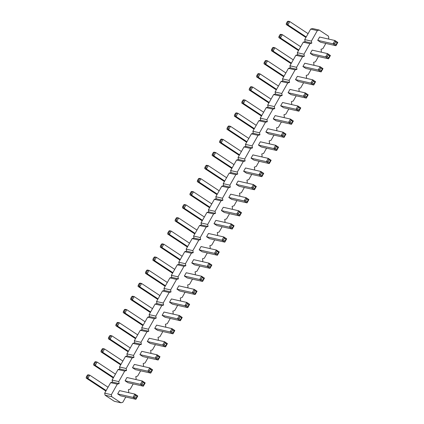 <?xml version="1.0" encoding="UTF-8"?>
<svg xmlns="http://www.w3.org/2000/svg" width="424" height="424" viewBox="0 0 424 424"><rect width="100%" height="100%" fill="white"/><g stroke="black" fill="none" stroke-linecap="round" stroke-linejoin="round"><path stroke-width="0.64" d="M325.844 43.423L322.871 48.681L321.01 49.221L321.413 51.256L320.931 52.11M111.745 396.716L111.342 394.686L117.294 384.165L119.155 383.625L112.498 382.114L110.638 382.655L104.686 393.175L105.088 395.205L114.31 401.29L120.967 402.8L111.745 396.716L105.088 395.205M125.801 397.002L122.828 402.254L120.967 402.8M133.21 383.906L130.237 389.163L128.377 389.704L128.779 391.739L128.297 392.592M140.62 370.809L137.646 376.067L135.786 376.607L136.189 378.643L135.707 379.496M148.029 357.713L145.056 362.971L143.195 363.511L143.598 365.546L143.116 366.4M155.438 344.622L152.465 349.874L150.605 350.42L151.008 352.45L150.525 353.309M162.848 331.526L159.874 336.778L158.014 337.324L158.417 339.359L157.929 340.212M170.257 318.429L167.284 323.682L165.424 324.228L165.826 326.263L165.339 327.116M177.667 305.333L174.693 310.591L172.833 311.131L173.231 313.166L172.748 314.02M185.076 292.237L182.103 297.494L180.242 298.035L180.64 300.07L180.158 300.923M192.485 279.14L189.512 284.398L187.652 284.939L188.049 286.974L187.567 287.827M199.889 266.049L196.916 271.302L195.061 271.848L195.459 273.877L194.976 274.736M207.299 252.953L204.326 258.205L202.471 258.751L202.868 260.787L202.386 261.64M214.708 239.857L211.735 245.109L209.875 245.655L210.278 247.69L209.795 248.543M222.118 226.761L219.144 232.018L217.284 232.559L217.687 234.594L217.205 235.447M229.527 213.664L226.554 218.922L224.694 219.462L225.096 221.498L224.614 222.351M236.937 200.568L233.963 205.826L232.103 206.366L232.506 208.401L232.023 209.255M244.346 187.477L241.373 192.729L239.512 193.275L239.915 195.305L239.433 196.164M251.755 174.381L248.782 179.633L246.922 180.179L247.325 182.214L246.842 183.067M259.165 161.284L256.191 166.537L254.331 167.083L254.734 169.118L254.252 169.971M266.574 148.188L263.601 153.446L261.74 153.986L262.143 156.021L261.661 156.875M273.984 135.092L271.01 140.349L269.15 140.89L269.553 142.925L269.065 143.778M281.393 121.995L278.42 127.253L276.559 127.794L276.962 129.829L276.474 130.682M288.802 108.904L285.829 114.157L283.969 114.703L284.366 116.733L283.884 117.591M296.212 95.808L293.238 101.06L291.378 101.606L291.776 103.642L291.293 104.495M303.616 82.712L300.643 87.964L298.788 88.51L299.185 90.545L298.703 91.398M311.025 69.615L308.052 74.873L306.197 75.414L306.594 77.449L306.112 78.302M318.435 56.519L315.461 61.777L313.601 62.317L314.004 64.353L313.522 65.206M119.155 383.625L118.752 381.589L124.704 371.069L126.564 370.528L126.161 368.493L132.113 357.978L133.973 357.432L133.571 355.397L139.523 344.882L141.383 344.336L140.98 342.301L146.932 331.785L148.792 331.239L148.389 329.204L154.341 318.689L156.202 318.143L155.799 316.113L161.751 305.593L163.611 305.052L163.208 303.017L169.16 292.496L171.02 291.956L170.618 289.921L176.57 279.405L178.424 278.86L178.027 276.824L183.979 266.309L185.834 265.763L185.436 263.728L191.383 253.213L193.243 252.667L192.846 250.632L198.792 240.117L200.653 239.571L200.255 237.541L206.202 227.02L208.062 226.48L207.665 224.444L213.611 213.924L215.472 213.383L215.069 211.348L221.021 200.833L222.881 200.287L222.478 198.252L228.43 187.737L230.29 187.191L229.888 185.156L235.839 174.64L237.7 174.094L237.297 172.059L243.249 161.544L245.109 160.998L244.706 158.968L250.658 148.448L252.519 147.907L252.116 145.872L258.068 135.351L259.928 134.811L259.525 132.776L265.477 122.26L267.337 121.715L266.935 119.679L272.886 109.164L274.747 108.618L274.344 106.583L280.296 96.068L282.151 95.522L281.753 93.487L287.705 82.972L289.56 82.426L289.163 80.396L295.115 69.875L296.97 69.335L296.572 67.299L302.519 56.779L304.379 56.238L303.981 54.203L309.928 43.688L311.788 43.142L311.391 41.107L317.338 30.592L319.198 30.046L328.42 36.13L328.823 38.16L328.34 39.019M132.5 367.714L135.394 369.622L150.732 373.104L147.838 371.196L132.5 367.714L134.366 364.417L149.704 367.899L150.34 369.209L151.877 370.221L150.886 371.975L149.349 370.958L150.34 369.209M139.909 354.623L142.803 356.531L158.141 360.008L160.007 356.711L157.113 354.803L141.775 351.321L139.909 354.623L155.248 358.1L157.113 354.803L157.749 356.112L159.286 357.125L158.295 358.879L156.753 357.867L157.749 356.112M147.319 341.527L150.213 343.435L165.551 346.911L167.416 343.615L164.523 341.707L149.184 338.225L147.319 341.527L162.657 345.004L164.523 341.707L165.159 343.016L166.696 344.028L165.699 345.783L164.162 344.77L165.159 343.016M169.547 302.238L172.441 304.146L187.774 307.628L189.645 304.326L186.751 302.418L171.413 298.941L169.547 302.238L184.88 305.72L186.751 302.418L187.382 303.732L188.918 304.745L187.927 306.499L186.39 305.481L187.382 303.732M178.981 318.578L179.972 316.823L179.341 315.514L182.235 317.422L180.364 320.724L180.518 319.59L178.981 318.578L177.476 318.816L179.341 315.514L164.003 312.038L162.138 315.334L165.031 317.242L180.364 320.724L177.476 318.816L162.138 315.334M154.728 328.43L157.622 330.338L172.96 333.821L170.066 331.913L154.728 328.43L156.594 325.129L171.932 328.611L172.563 329.92L174.1 330.932L173.109 332.686L171.572 331.674L172.563 329.92M230.847 226.909L231.838 225.16L231.202 223.846L234.096 225.754L232.23 229.055L232.384 227.927L230.847 226.909L229.336 227.147L231.202 223.846L215.864 220.369L213.998 223.665L216.892 225.573L232.23 229.055L229.336 227.147L213.998 223.665M223.437 240.005L224.429 238.251L223.793 236.942L226.686 238.85L224.821 242.152L224.974 241.018L223.437 240.005L221.927 240.244L223.793 236.942L208.454 233.465L206.589 236.762L209.483 238.67L224.821 242.152L221.927 240.244L206.589 236.762M199.179 249.858L202.073 251.766L217.411 255.248L219.277 251.946L216.383 250.038L201.05 246.556L199.179 249.858L214.518 253.34L216.383 250.038L217.019 251.347L218.556 252.359L217.565 254.114L216.028 253.102L217.019 251.347M193.8 292.385L194.791 290.636L194.16 289.327L197.054 291.235L195.183 294.532L195.337 293.403L193.8 292.385L192.289 292.624L194.16 289.327L178.822 285.845L176.956 289.142L179.845 291.05L195.183 294.532L192.289 292.624L176.956 289.142M184.361 276.05L187.254 277.959L202.593 281.435L199.699 279.527L184.361 276.05L186.231 272.749L201.57 276.231L202.2 277.54L203.737 278.552L202.746 280.306L201.209 279.294L202.2 277.54M208.619 266.198L209.61 264.444L208.979 263.134L211.868 265.042L210.002 268.339L210.156 267.21L208.619 266.198L207.108 266.431L208.979 263.134L193.641 259.652L191.77 262.954L194.664 264.862L210.002 268.339L207.108 266.431L191.77 262.954M290.117 122.149L291.108 120.395L290.477 119.086L293.371 120.994L291.5 124.29L291.654 123.161L290.117 122.149L288.611 122.382L290.477 119.086L275.139 115.604L273.273 118.906L276.167 120.814L291.5 124.29L288.611 122.382L273.273 118.906M282.707 135.24L283.698 133.491L283.068 132.182L285.962 134.09L284.096 137.387L284.244 136.258L282.707 135.24L281.202 135.479L283.068 132.182L267.729 128.7L265.864 131.997L268.758 133.905L284.096 137.387L281.202 135.479L265.864 131.997M243.636 171.285L246.53 173.193L261.868 176.676L258.974 174.768L243.636 171.285L245.501 167.983L260.839 171.466L261.476 172.775L263.012 173.787L262.021 175.541L260.484 174.529L261.476 172.775M267.889 161.433L268.885 159.678L268.249 158.369L271.143 160.277L269.277 163.579L269.425 162.445L267.889 161.433L266.383 161.671L268.249 158.369L252.911 154.893L251.045 158.189L253.939 160.097L269.277 163.579L266.383 161.671L251.045 158.189M258.454 145.093L261.348 147.001L276.686 150.483L278.552 147.181L275.658 145.273L260.32 141.796L258.454 145.093L273.793 148.575L275.658 145.273L276.289 146.587L277.831 147.6L276.835 149.354L275.298 148.336L276.289 146.587M228.817 197.478L231.711 199.386L247.049 202.863L248.915 199.566L246.021 197.658L230.683 194.176L228.817 197.478L244.155 200.955L246.021 197.658L246.657 198.967L248.194 199.98L247.203 201.734L245.666 200.722L246.657 198.967M253.075 187.625L254.066 185.871L253.43 184.562L256.324 186.47L254.458 189.767L254.612 188.638L253.075 187.625L251.565 187.858L253.43 184.562L238.092 181.08L236.226 184.382L239.12 186.29L254.458 189.767L251.565 187.858L236.226 184.382M221.407 210.569L224.301 212.477L239.639 215.959L236.746 214.051L221.407 210.569L223.273 207.272L238.611 210.755L239.247 212.064L240.784 213.076L239.793 214.83L238.256 213.813L239.247 212.064M117.681 393.907L120.575 395.815L135.913 399.297L133.019 397.389L117.681 393.907L119.547 390.61L134.885 394.087L135.521 395.396L137.058 396.414L136.067 398.163L134.53 397.15L135.521 395.396M141.939 384.054L142.93 382.305L142.294 380.991L145.188 382.899L143.323 386.2L143.476 385.072L141.939 384.054L140.429 384.292L142.294 380.991L126.956 377.514L125.091 380.81L127.984 382.718L143.323 386.2L140.429 384.292L125.091 380.81M317.724 40.333L320.618 42.241L335.956 45.718L333.063 43.81L317.724 40.333L319.59 37.031L334.928 40.513L335.564 41.822L337.101 42.835L336.11 44.589L334.573 43.577L335.564 41.822M327.164 56.668L328.155 54.919L327.519 53.61L330.413 55.518L328.547 58.814L328.701 57.685L327.164 56.668L325.653 56.906L327.519 53.61L312.186 50.127L310.315 53.424L313.209 55.332L328.547 58.814L325.653 56.906L310.315 53.424M302.906 66.52L305.799 68.428L321.138 71.91L318.244 70.002L302.906 66.52L304.776 63.224L320.109 66.701L320.745 68.015L322.282 69.027L321.291 70.782L319.754 69.764L320.745 68.015M297.526 109.053L298.517 107.299L297.887 105.989L300.78 107.897L298.909 111.194L299.063 110.065L297.526 109.053L296.016 109.286L297.887 105.989L282.548 102.507L280.683 105.809L283.571 107.717L298.909 111.194L296.016 109.286L280.683 105.809M304.936 95.957L305.927 94.202L305.296 92.893L308.19 94.801L306.319 98.103L306.473 96.969L304.936 95.957L303.425 96.195L305.296 92.893L289.958 89.411L288.087 92.713L290.981 94.621L306.319 98.103L303.425 96.195L288.087 92.713M312.345 82.86L313.336 81.106L312.705 79.797L315.594 81.705L313.728 85.007L313.882 83.873L312.345 82.86L310.834 83.099L312.705 79.797L297.367 76.32L295.496 79.617L298.39 81.525L313.728 85.007L310.834 83.099L295.496 79.617M118.752 381.589L112.095 380.079L112.498 382.114M112.095 380.079L118.047 369.558L119.902 369.018L119.504 366.983L125.456 356.462L127.311 355.921L126.914 353.886L132.86 343.371L134.721 342.825L134.323 340.79L140.27 330.275L142.13 329.729L141.733 327.694L147.679 317.179L149.54 316.633L149.142 314.603L155.089 304.082L156.949 303.536L156.546 301.506L162.498 290.986L164.358 290.445L163.956 288.41L169.907 277.89L171.768 277.349L171.365 275.314L177.317 264.799L179.177 264.253L178.774 262.218L184.726 251.702L186.587 251.156L186.184 249.121L192.136 238.606L193.996 238.06L193.593 236.03L199.545 225.51L201.405 224.964L201.002 222.934L206.954 212.413L208.815 211.873L208.412 209.838L214.364 199.317L216.224 198.777L215.821 196.741L221.773 186.226L223.628 185.68L223.231 183.645L229.183 173.13L231.038 172.584L230.64 170.549L236.587 160.034L238.447 159.488L238.049 157.452L243.996 146.937L245.856 146.391L245.459 144.361L251.406 133.841L253.266 133.3L252.868 131.265L258.815 120.745L260.675 120.204L260.272 118.169L266.224 107.654L268.085 107.108L267.682 105.073L273.634 94.557L275.494 94.011L275.091 91.976L281.043 81.461L282.903 80.915L282.501 78.88L288.452 68.365L290.313 67.819L289.91 65.789L295.862 55.268L297.722 54.728L297.319 52.693L303.271 42.172L305.132 41.632L304.729 39.596L310.681 29.081L312.541 28.535L319.198 30.046M111.342 394.686L104.686 393.175M117.294 384.165L110.638 382.655M124.704 371.069L118.047 369.558M126.564 370.528L119.902 369.018M126.161 368.493L119.504 366.983M132.113 357.978L125.456 356.462M133.973 357.432L127.311 355.921M133.571 355.397L126.914 353.886M139.523 344.882L132.86 343.371M141.383 344.336L134.721 342.825M140.98 342.301L134.323 340.79M146.932 331.785L140.27 330.275M148.792 331.239L142.13 329.729M148.389 329.204L141.733 327.694M154.341 318.689L147.679 317.179M156.202 318.143L149.54 316.633M155.799 316.113L149.142 314.603M161.751 305.593L155.089 304.082M163.611 305.052L156.949 303.536M163.208 303.017L156.546 301.506M169.16 292.496L162.498 290.986M171.02 291.956L164.358 290.445M170.618 289.921L163.956 288.41M176.57 279.405L169.907 277.89M178.424 278.86L171.768 277.349M178.027 276.824L171.365 275.314M183.979 266.309L177.317 264.799M185.834 265.763L179.177 264.253M185.436 263.728L178.774 262.218M191.383 253.213L184.726 251.702M193.243 252.667L186.587 251.156M192.846 250.632L186.184 249.121M198.792 240.117L192.136 238.606M200.653 239.571L193.996 238.06M200.255 237.541L193.593 236.03M206.202 227.02L199.545 225.51M208.062 226.48L201.405 224.964M207.665 224.444L201.002 222.934M213.611 213.924L206.954 212.413M215.472 213.383L208.815 211.873M215.069 211.348L208.412 209.838M221.021 200.833L214.364 199.317M222.881 200.287L216.224 198.777M222.478 198.252L215.821 196.741M228.43 187.737L221.773 186.226M230.29 187.191L223.628 185.68M229.888 185.156L223.231 183.645M235.839 174.64L229.183 173.13M237.7 174.094L231.038 172.584M237.297 172.059L230.64 170.549M243.249 161.544L236.587 160.034M245.109 160.998L238.447 159.488M244.706 158.968L238.049 157.452M250.658 148.448L243.996 146.937M252.519 147.907L245.856 146.391M252.116 145.872L245.459 144.361M258.068 135.351L251.406 133.841M259.928 134.811L253.266 133.3M259.525 132.776L252.868 131.265M265.477 122.26L258.815 120.745M267.337 121.715L260.675 120.204M266.935 119.679L260.272 118.169M272.886 109.164L266.224 107.654M274.747 108.618L268.085 107.108M274.344 106.583L267.682 105.073M280.296 96.068L273.634 94.557M282.151 95.522L275.494 94.011M281.753 93.487L275.091 91.976M287.705 82.972L281.043 81.461M289.56 82.426L282.903 80.915M289.163 80.396L282.501 78.88M295.115 69.875L288.452 68.365M296.97 69.335L290.313 67.819M296.572 67.299L289.91 65.789M302.519 56.779L295.862 55.268M304.379 56.238L297.722 54.728M303.981 54.203L297.319 52.693M309.928 43.688L303.271 42.172M311.788 43.142L305.132 41.632M311.391 41.107L304.729 39.596M317.338 30.592L310.681 29.081M150.886 371.975L150.732 373.104L152.598 369.808L149.704 367.899L147.838 371.196L149.349 370.958M158.295 358.879L158.141 360.008L155.248 358.1L156.753 357.867M165.699 345.783L165.551 346.911L162.657 345.004L164.162 344.77M187.927 306.499L187.774 307.628L184.88 305.72L186.39 305.481M173.109 332.686L172.96 333.821L174.826 330.519L171.932 328.611L170.066 331.913L171.572 331.674M217.565 254.114L217.411 255.248L214.518 253.34L216.028 253.102M202.746 280.306L202.593 281.435L204.463 278.139L201.57 276.231L199.699 279.527L201.209 279.294M262.021 175.541L261.868 176.676L263.733 173.374L260.839 171.466L258.974 174.768L260.484 174.529M276.835 149.354L276.686 150.483L273.793 148.575L275.298 148.336M247.203 201.734L247.049 202.863L244.155 200.955L245.666 200.722M239.793 214.83L239.639 215.959L241.505 212.663L238.611 210.755L236.746 214.051L238.256 213.813M136.067 398.163L135.913 399.297L137.779 395.995L134.885 394.087L133.019 397.389L134.53 397.15M336.11 44.589L335.956 45.718L337.822 42.421L334.928 40.513L333.063 43.81L334.573 43.577M321.291 70.782L321.138 71.91L323.003 68.608L320.109 66.701L318.244 70.002L319.754 69.764M120.994 364.349L102.672 352.264L100.997 351.883L119.621 364.168A6.185 0.885 -150.5 0 0 120.713 364.841M122.859 361.047L104.537 348.968L102.862 348.586L102.142 349L104.537 348.968L102.672 352.264L102.041 350.955L101.145 350.754L100.997 351.883M128.403 351.252L110.081 339.168L108.406 338.792L127.03 351.072A6.185 0.885 -150.5 0 0 128.122 351.75M130.269 347.95L111.947 335.872L110.272 335.49L109.546 335.903L111.947 335.872L110.081 339.168L109.45 337.859L108.555 337.658L108.406 338.792M135.812 338.156L117.49 326.077L115.81 325.696L134.44 337.976A6.185 0.885 -150.5 0 0 135.532 338.654M137.678 334.859L119.356 322.775L117.681 322.394L116.955 322.812L119.356 322.775L117.49 326.077L116.854 324.763L115.964 324.561L115.81 325.696M158.041 298.872L139.719 286.788L138.038 286.407L156.668 298.692A6.185 0.885 -150.5 0 0 157.76 299.365M159.906 295.57L141.584 283.492L139.904 283.11L139.183 283.524L141.584 283.492L139.719 286.788L139.083 285.479L138.192 285.278L138.038 286.407M150.631 311.963L132.309 299.885L130.629 299.503L149.259 311.788A6.185 0.885 -150.5 0 0 150.35 312.462M152.497 308.667L134.175 296.583L132.5 296.206L131.774 296.62L134.175 296.583L132.309 299.885L131.673 298.576L130.783 298.374L130.629 299.503M143.222 325.06L124.9 312.981L123.22 312.599L141.849 324.879A6.185 0.885 -150.5 0 0 142.941 325.558M145.088 321.763L126.765 309.679L125.091 309.297L124.365 309.716L126.765 309.679L124.9 312.981L124.264 311.672L123.373 311.465L123.22 312.599M204.357 216.998L186.041 204.919L184.361 204.538L183.64 204.951L186.041 204.919L184.17 208.216L182.495 207.834L201.119 220.12A6.185 0.885 -150.5 0 0 202.211 220.793M202.492 220.3L184.17 208.216L183.539 206.907L182.649 206.705L182.495 207.834M196.953 230.094L178.631 218.01L176.951 217.634L176.23 218.047L178.631 218.01L176.76 221.312L175.086 220.931L193.71 233.216A6.185 0.885 -150.5 0 0 194.802 233.889M195.082 233.391L176.76 221.312L176.13 220.003L175.239 219.802L175.086 220.931M187.673 246.487L169.356 234.408L167.676 234.027L186.306 246.307A6.185 0.885 -150.5 0 0 187.392 246.985M189.544 243.191L171.222 231.107L169.542 230.725L168.821 231.144L171.222 231.107L169.356 234.408L168.72 233.099L167.83 232.893L167.676 234.027M165.45 285.776L147.128 273.692L145.448 273.31L164.077 285.596A6.185 0.885 -150.5 0 0 165.169 286.269M167.316 282.474L148.994 270.395L147.314 270.014L146.593 270.427L148.994 270.395L147.128 273.692L146.492 272.383L145.602 272.181L145.448 273.31M172.859 272.68L154.537 260.596L152.857 260.219L171.487 272.5A6.185 0.885 -150.5 0 0 172.579 273.178M174.725 269.378L156.403 257.299L154.723 256.918L154.002 257.331L156.403 257.299L154.537 260.596L153.901 259.287L153.011 259.085L152.857 260.219M182.135 256.287L163.812 244.203L162.132 243.821L161.412 244.24L163.812 244.203L161.947 247.505L160.267 247.123L178.896 259.403A6.185 0.885 -150.5 0 0 179.983 260.082M180.264 259.583L161.947 247.505L161.311 246.19L160.42 245.989L160.267 247.123M263.633 112.233L245.311 100.154L243.636 99.773L242.91 100.186L245.311 100.154L243.445 103.451L241.765 103.074L260.394 115.355A6.185 0.885 -150.5 0 0 261.486 116.033M261.767 115.535L243.445 103.451L242.809 102.142L241.918 101.94L241.765 103.074M254.358 128.631L236.036 116.547L234.355 116.165L252.985 128.451A6.185 0.885 -150.5 0 0 254.077 129.124M256.223 125.329L237.901 113.25L236.226 112.869L235.5 113.282L237.901 113.25L236.036 116.547L235.399 115.238L234.509 115.037L234.355 116.165M232.129 167.915L213.807 155.836L212.133 155.454L230.757 167.734A6.185 0.885 -150.5 0 0 231.849 168.413M233.995 164.618L215.673 152.534L213.998 152.152L213.272 152.571L215.673 152.534L213.807 155.836L213.177 154.527L212.281 154.32L212.133 155.454M239.539 154.818L221.217 142.74L219.537 142.358L238.166 154.643A6.185 0.885 -150.5 0 0 239.258 155.317M241.404 151.522L223.082 139.438L221.407 139.061L220.681 139.475L223.082 139.438L221.217 142.74L220.581 141.431L219.69 141.229L219.537 142.358M246.948 141.727L228.626 129.643L226.946 129.262L245.576 141.547A6.185 0.885 -150.5 0 0 246.667 142.22M248.814 138.425L230.492 126.347L228.817 125.965L228.091 126.379L230.492 126.347L228.626 129.643L227.99 128.334L227.1 128.133L226.946 129.262M217.311 194.107L198.989 182.023L197.314 181.647L215.938 193.927A6.185 0.885 -150.5 0 0 217.03 194.605M219.176 190.805L200.859 178.727L199.179 178.345L198.459 178.758L200.859 178.727L198.989 182.023L198.358 180.714L197.462 180.513L197.314 181.647M224.72 181.011L206.398 168.932L204.723 168.551L223.347 180.831A6.185 0.885 -150.5 0 0 224.439 181.509M226.586 177.714L208.263 165.63L206.589 165.249L205.868 165.667L208.263 165.63L206.398 168.932L205.767 167.618L204.872 167.416L204.723 168.551M209.901 207.203L191.579 195.119L189.904 194.738L208.529 207.023A6.185 0.885 -150.5 0 0 209.62 207.696M211.767 203.902L193.45 191.823L191.77 191.441L191.049 191.855L193.45 191.823L191.579 195.119L190.948 193.81L190.058 193.609L189.904 194.738M106.175 390.536L87.853 378.457L86.178 378.076L104.802 390.361A6.185 0.885 -150.5 0 0 105.894 391.034M108.041 387.239L89.724 375.155L88.044 374.779L87.323 375.192L89.724 375.155L87.853 378.457L87.222 377.148L86.332 376.947L86.178 378.076M113.584 377.445L95.262 365.361L93.587 364.979L112.212 377.265A6.185 0.885 -150.5 0 0 113.303 377.938M115.45 374.143L97.128 362.064L95.453 361.683L94.732 362.096L97.128 362.064L95.262 365.361L94.632 364.052L93.736 363.85L93.587 364.979M306.218 36.962L287.896 24.878L286.221 24.502L304.845 36.782A6.185 0.885 -150.5 0 0 305.937 37.46M308.089 33.66L289.767 21.582L288.087 21.2L287.366 21.613L289.767 21.582L287.896 24.878L287.265 23.569L286.375 23.368L286.221 24.502M298.809 50.059L280.492 37.975L278.812 37.593L297.436 49.878A6.185 0.885 -150.5 0 0 298.528 50.551M300.68 46.757L282.358 34.678L280.677 34.296L279.957 34.71L282.358 34.678L280.492 37.975L279.856 36.665L278.966 36.464L278.812 37.593M291.399 63.155L273.083 51.071L271.402 50.689L290.032 62.975A6.185 0.885 -150.5 0 0 291.118 63.648M293.27 59.853L274.948 47.774L273.268 47.393L272.547 47.806L274.948 47.774L273.083 51.071L272.447 49.762L271.556 49.56L271.402 50.689M271.042 99.142L252.72 87.058L251.04 86.676L250.319 87.095L252.72 87.058L250.854 90.36L249.174 89.978L267.804 102.258A6.185 0.885 -150.5 0 0 268.896 102.937M269.176 102.438L250.854 90.36L250.218 89.045L249.328 88.844L249.174 89.978M278.451 86.046L260.129 73.962L258.449 73.58L257.728 73.999L260.129 73.962L258.264 77.263L256.584 76.882L275.213 89.162A6.185 0.885 -150.5 0 0 276.305 89.84M276.586 89.342L258.264 77.263L257.628 75.954L256.737 75.748L256.584 76.882M285.861 72.949L267.539 60.865L265.859 60.489L265.138 60.902L267.539 60.865L265.673 64.167L263.993 63.785L282.623 76.071A6.185 0.885 -150.5 0 0 283.714 76.744M283.99 76.246L265.673 64.167L265.037 62.858L264.147 62.657L263.993 63.785M152.598 369.808L151.877 370.221M160.007 356.711L159.286 357.125M167.416 343.615L166.696 344.028M189.645 304.326L188.918 304.745M180.518 319.59L181.509 317.841L179.972 316.823M182.235 317.422L181.509 317.841M174.826 330.519L174.1 330.932M232.384 227.927L233.375 226.172L231.838 225.16M234.096 225.754L233.375 226.172M224.974 241.018L225.966 239.269L224.429 238.251M226.686 238.85L225.966 239.269M219.277 251.946L218.556 252.359M195.337 293.403L196.328 291.648L194.791 290.636M197.054 291.235L196.328 291.648M204.463 278.139L203.737 278.552M210.156 267.21L211.147 265.456L209.61 264.444M211.868 265.042L211.147 265.456M291.654 123.161L292.645 121.407L291.108 120.395M293.371 120.994L292.645 121.407M284.244 136.258L285.235 134.503L283.698 133.491M285.962 134.09L285.235 134.503M263.733 173.374L263.012 173.787M269.425 162.445L270.422 160.696L268.885 159.678M271.143 160.277L270.422 160.696M278.552 147.181L277.831 147.6M248.915 199.566L248.194 199.98M254.612 188.638L255.603 186.883L254.066 185.871M256.324 186.47L255.603 186.883M241.505 212.663L240.784 213.076M137.779 395.995L137.058 396.414M143.476 385.072L144.467 383.317L142.93 382.305M145.188 382.899L144.467 383.317M337.822 42.421L337.101 42.835M328.701 57.685L329.692 55.931L328.155 54.919M330.413 55.518L329.692 55.931M323.003 68.608L322.282 69.027M299.063 110.065L300.054 108.311L298.517 107.299M300.78 107.897L300.054 108.311M306.473 96.969L307.464 95.215L305.927 94.202M308.19 94.801L307.464 95.215M313.882 83.873L314.873 82.123L313.336 81.106M315.594 81.705L314.873 82.123M101.145 350.754L102.142 349M102.041 350.955L103.032 349.201M108.555 337.658L109.546 335.903M109.45 337.859L110.441 336.11M115.964 324.561L116.955 322.812M116.854 324.763L117.851 323.014M138.192 285.278L139.183 283.524M139.083 285.479L140.074 283.725M130.783 298.374L131.774 296.62M131.673 298.576L132.664 296.821M123.373 311.465L124.365 309.716M124.264 311.672L125.255 309.918M182.649 206.705L183.64 204.951M183.539 206.907L184.53 205.152M175.239 219.802L176.23 218.047M176.13 220.003L177.121 218.249M167.83 232.893L168.821 231.144M168.72 233.099L169.711 231.345M145.602 272.181L146.593 270.427M146.492 272.383L147.483 270.629M153.011 259.085L154.002 257.331M153.901 259.287L154.893 257.538M160.42 245.989L161.412 244.24M161.311 246.19L162.302 244.441M241.918 101.94L242.91 100.186M242.809 102.142L243.8 100.393M234.509 115.037L235.5 113.282M235.399 115.238L236.391 113.484M212.281 154.32L213.272 152.571M213.177 154.527L214.168 152.773M219.69 141.229L220.681 139.475M220.581 141.431L221.577 139.676M227.1 128.133L228.091 126.379M227.99 128.334L228.987 126.58M197.462 180.513L198.459 178.758M198.358 180.714L199.349 178.965M204.872 167.416L205.868 165.667M205.767 167.618L206.758 165.869M190.058 193.609L191.049 191.855M190.948 193.81L191.94 192.056M86.332 376.947L87.323 375.192M87.222 377.148L88.213 375.394M93.736 363.85L94.732 362.096M94.632 364.052L95.623 362.297M286.375 23.368L287.366 21.613M287.265 23.569L288.256 21.82M278.966 36.464L279.957 34.71M279.856 36.665L280.847 34.911M271.556 49.56L272.547 47.806M272.447 49.762L273.438 48.007M249.328 88.844L250.319 87.095M250.218 89.045L251.209 87.296M256.737 75.748L257.728 73.999M257.628 75.954L258.619 74.2M264.147 62.657L265.138 60.902M265.037 62.858L266.028 61.104"/></g></svg>
